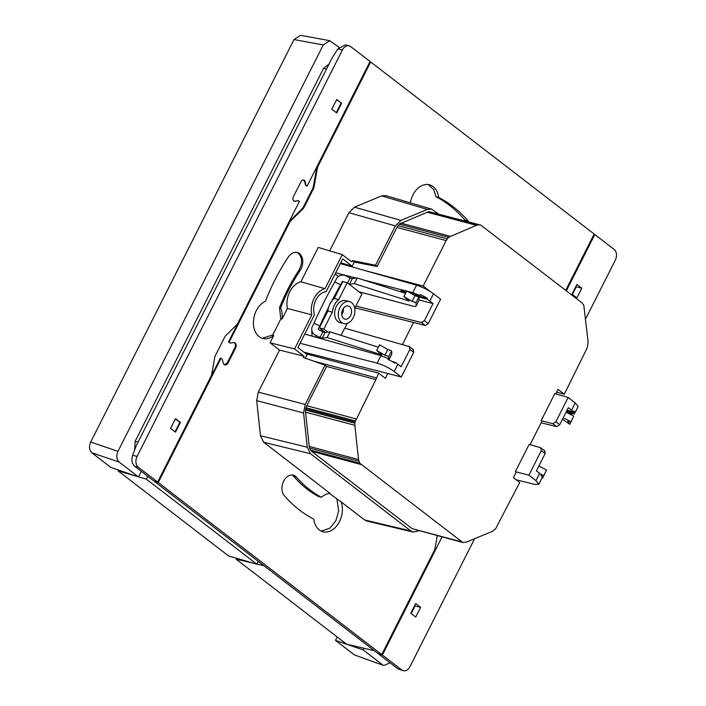 <?xml version="1.0" encoding="UTF-8"?>
<svg xmlns="http://www.w3.org/2000/svg" width="706" height="706" viewBox="0 0 706 706"><rect width="100%" height="100%" fill="white"/><g stroke="black" fill="none" stroke-linecap="round" stroke-linejoin="round"><path stroke-width="1.06" d="M328.722 307.039A54.035 5.904 115.5 0 0 319.836 325.951L314.02 323.18L312.484 326.207A7.025 6.839 -2.5 0 0 315.688 335.359L320.047 337.442A2.7 0.538 -153.2 0 0 321.601 338.033A2.7 0.538 -153.2 0 0 322.263 338.13L327.143 337.521L381.884 354.915L376.704 350.45L384.938 355.224L388.794 356.451L388.935 359.725A10.811 2.162 26.8 0 1 388.927 359.866M378.345 347.211L330.002 331.855L325.131 332.455A2.7 0.538 26.8 0 1 324.469 332.367A2.7 0.538 26.8 0 1 322.916 331.767L318.547 329.684A0.538 0.529 -2.5 0 1 318.309 328.978L319.836 325.951M342.948 309.043A6.751 4.792 104.9 0 0 344.872 319.121A6.751 4.792 104.9 0 0 350.282 316.138A6.751 4.792 104.9 0 0 348.349 306.069A6.751 4.792 104.9 0 0 342.948 309.043M343.416 308.337A6.751 4.792 -75.1 0 1 342.181 313.985A6.751 4.792 -75.1 0 1 341.722 314.682M352.771 318.556A11.349 8.048 104.9 0 0 349.541 301.63A11.349 8.048 104.9 0 0 340.451 306.625A11.349 8.048 104.9 0 0 343.69 323.551A11.349 8.048 104.9 0 0 352.771 318.556M349.541 301.63L345.861 300.65A11.349 8.048 104.9 0 0 336.78 305.645A11.349 8.048 104.9 0 0 340.01 322.571L343.69 323.551M347.537 323.304A14.588 10.352 -75.1 0 1 347.175 323.604L344.846 328.219M555.737 393.877L558.005 389.377L564.288 394.213L587.224 347.855L588.133 342.066L583.8 305.274L582.018 302.892L480.751 225.082L428.78 211.615L399.252 224.12L396.878 227.411L377.136 266.48L375.53 265.244L352.373 260.585L351.72 261.891L342.251 254.601L318.247 247.418L300.888 281.791A19.309 13.705 104.9 0 0 287.421 308.443L282.073 319.041A19.671 13.952 104.9 0 0 280.67 307.878A150.343 106.677 -75.1 0 1 300.147 270.486A11.614 8.243 104.9 0 0 299.397 253.542A11.614 8.243 104.9 0 0 297.261 252.483A11.614 8.243 104.9 0 0 288.392 256.922A173.579 123.162 -75.1 0 0 265.456 301.224A19.671 13.952 104.9 0 0 253.833 318.15A19.671 13.952 104.9 0 0 259.137 336.674A19.671 13.952 104.9 0 0 262.756 338.483A19.671 13.952 104.9 0 0 273.778 335.456L270.063 342.816L279.532 350.105L258.308 392.121L305.195 404.485L325.06 365.152L326.604 366.449L375.892 379.59L354.986 422.029L354.844 425.294L358.533 459.562L359.786 463.215L462.792 542.508L466.587 542.049L492.55 531.3L495.577 528.891L519.704 482.472L513.421 477.635L516.139 472.27L515.371 471.679L529.156 444.392L540.664 447.736L544.97 450.931M300.147 270.486L298.991 270.177C302.618 263.347 302.415 257.708 298.382 253.277L296.767 252.369M283.644 481.201A11.614 8.243 104.9 0 0 284.28 495.621A173.579 123.162 -75.1 0 0 313.782 519.157A19.671 13.952 104.9 0 0 322.924 531.75A19.671 13.952 104.9 0 0 339.48 521.593A19.671 13.952 104.9 0 0 341.113 501.86L364.623 519.96L410.839 530.965L310.49 453.72L263.7 442.265L330.143 493.415A19.671 13.952 104.9 0 0 321.459 497.271A150.343 106.677 -75.1 0 1 296.582 477.238A11.614 8.243 104.9 0 0 293.422 475.2A11.614 8.243 104.9 0 0 283.644 481.201M321.239 531.141L330.037 528.062L335.897 520.64L338.721 510.95L336.921 499.221M468.837 221.887A11.614 8.243 104.9 0 0 468.14 220.943L464.892 220.078C456.385 210.106 446.757 202.313 435.99 196.7L433.758 189.623L428.251 184.557M465.572 221.013L464.892 220.078M410.371 202.851A19.671 13.952 104.9 0 1 412.931 194.971A19.671 13.952 104.9 0 1 429.495 184.804A19.671 13.952 104.9 0 1 438.638 197.406L435.99 196.7M224.526 364.781L227.297 362.76L234.886 347.731C235.751 345.631 235.592 343.963 234.392 342.737L234.057 342.525M169.431 458.653L220.378 358.092L222.258 359.328L223.237 363.016A3.786 2.683 104.9 0 0 224.887 364.923A3.786 2.683 104.9 0 0 228.073 362.963L235.663 347.943A3.786 2.683 104.9 0 0 235.124 342.931A3.786 2.683 104.9 0 0 234.427 342.586A3.786 2.683 104.9 0 0 233.571 342.551L230.341 343.09L228.497 342.022L230.235 343.045M307.039 186.252L370.05 61.501L350.697 46.605A8.101 5.754 104.9 0 0 349.205 45.864L345.49 44.875L337.909 48.855L332.085 58.024L136.364 445.495L132.64 455.229C131.254 459.862 131.907 463.507 134.581 466.172L138.261 467.151L157.614 482.048L211.544 375.292L214.924 356.459L225.143 336.224L237.357 324.186L299.397 201.369L298.77 200.892A1.077 0.768 -75.1 0 0 298.329 200.778L295.223 201.325A3.239 2.303 -75.1 0 1 294.481 201.298A3.239 2.303 -75.1 0 1 293.89 200.998A3.239 2.303 -75.1 0 1 293.422 196.709L301.012 181.68A3.239 2.303 -75.1 0 1 303.748 180.004A3.239 2.303 -75.1 0 1 305.168 181.636L306.139 185.325A1.077 0.768 -75.1 0 0 306.413 185.766L305.795 185.607L305.53 185.166L306.139 185.325M566.08 412.136L573.757 416.143L570.889 421.809L563.212 417.811M572.584 418.455L569.83 424.306L567.818 421.191L570.889 421.809M562.47 419.276L569.83 424.306M541.502 475.235L543.682 475.676L540.452 474M542.093 477.803L542.623 478.174L542.19 477.503M538.863 466.004L546.541 470.011L543.682 475.676M545.376 472.323L542.623 478.174M355.136 307.851L413.557 322.457L402.367 344.616M118.493 470.037L118.07 470.876L228.55 555.922L256.825 564.191L146.345 479.145L138.535 476.859M136.567 476.285L118.07 470.876M146.345 479.145L147.766 476.321M565.718 290.342L594.17 234.03L370.685 61.987L317.594 167.093L316.95 166.916L313.111 187.752L302.892 207.979L289.46 221.331L228.497 342.022M316.95 166.916L357.995 85.364M303.465 179.959L304.595 181.486L305.53 185.166M298.329 200.778L294.208 201.201M331.802 109.218L336.7 99.52L341.607 103.297L336.7 112.995L331.802 109.218M336.621 99.687L341.607 103.297M341.069 103.164L336.268 112.66M180.401 422.426L175.494 432.125L170.596 428.357L175.494 418.658L180.401 422.426L179.862 422.294L175.062 431.79M134.581 466.172L153.943 481.068L157.614 482.048M138.261 467.151A8.101 5.754 -75.1 0 1 137.105 456.42L342.375 50.047L337.909 48.855M349.205 45.864A8.101 5.754 104.9 0 0 342.375 50.047M138.491 476.947L119.129 462.042C116.499 459.394 116.119 455.82 117.981 451.31L90.695 442.062C88.832 446.571 89.212 450.146 91.842 452.793L110.771 467.363L138.491 476.947L141.315 471.352M179.862 422.294L175.415 418.826M337.221 636.997L335.518 640.377L354.447 654.947L383.782 665.511L390.047 662.819M383.782 665.511L354.447 654.947M364.075 648.293L363.237 649.952L382.599 664.858M363.237 649.952L346.584 644.199M374.277 650.676L346.575 644.199L335.518 640.377M346.575 644.199L236.095 559.152L236.519 558.252M370.685 61.987L369.909 61.784M154.685 481.263L158.25 482.533L381.734 654.568L378.054 653.588L154.57 481.554M221.022 358.26L158.25 482.533M437.296 535.713L434.825 549.471L381.734 654.568M306.016 353.785L378.69 373.156L375.892 379.59M303.915 352.162L387.788 373.465L385.352 378.292L378.69 373.156M428.974 290.766L429.425 291.04M362.769 269.948L423.185 286.054L429.495 290.907M530.082 444.656L541.908 421.253L541.14 420.67L554.81 393.613L568.171 397.443L575.24 402.888L578.117 406.488L574.808 413.045A13.511 2.7 -153.2 0 0 573.89 411.113L573.493 411.907L571.551 410.195L575.24 402.888M479.418 224.711L476.382 225.329L448.548 237.269L446.174 240.561L423.185 286.054M425.277 325.492L421.411 322.518L424.421 320.648L428.26 323.595L425.277 325.492L413.557 322.457M413.125 349.549L413.716 352.382L409.886 349.426L401.14 366.732L397.91 364.243L394.222 371.55L401.29 376.995L387.788 373.465M396.878 227.411L446.174 240.561M377.136 266.48L354.271 262.05L352.179 266.188L340.76 262.764M305.274 358.18L307.084 354.597L297.923 347.555L314.479 314.788A15.453 10.969 -75.1 0 1 326.154 291.666L342.71 258.899L352.179 266.188M556.602 392.165L564.288 394.213M313.711 361.154L376.316 377.851M428.78 211.615L478.068 224.755M427.086 212.179L476.382 225.329M400.779 223.087L450.075 236.228M399.252 224.12L448.548 237.269M397.884 225.629L447.18 238.769M326.604 366.449L306.757 405.729L356.053 418.879M306.757 405.729L305.972 407.733L355.268 420.882M305.972 407.733L305.698 408.889L354.986 422.029M305.698 408.889L305.539 410.027L354.827 423.168M305.539 410.027L305.548 412.154L354.844 425.294M305.548 412.154L309.237 446.421L358.533 459.562M309.237 446.421L309.563 448.072L358.86 461.221M309.563 448.072L310.49 450.075L359.786 463.215M310.49 450.075L311.699 451.372L360.995 464.513M311.699 451.372L412.092 528.644L461.38 541.784M412.092 528.644L462.792 542.508M302.892 207.979L303.633 208.182L313.852 187.946L313.111 187.752M289.46 221.331L290.104 221.507L303.633 208.182M313.852 187.946L317.594 167.093M290.104 221.507L229.141 342.198M438.232 213.724L431.595 209.117L427.386 209.417L400.884 220.387L395.395 225.911L348.94 212.691L329.676 250.842M348.94 212.691L354.43 207.167L400.884 220.387M427.386 209.417L381.637 195.906L354.43 207.167M381.637 195.906L385.847 195.606L431.595 209.117M438.638 197.406A173.579 123.162 -75.1 0 1 468.14 220.943M410.839 530.965L413.081 532.042L366.864 521.037L364.623 519.96M263.7 442.265L260.479 435.752L307.269 447.207L310.49 453.72M305.195 404.485L303.589 412.992L256.702 400.629L260.479 435.752M256.702 400.629L258.308 392.121M321.459 497.271L318.318 496.433C309.263 491.597 301.144 484.96 293.952 476.532L292.09 475.006M341.113 501.86L329.437 493.459M298.991 270.177C291.331 281.694 284.845 294.155 279.523 307.578L280.67 307.878M262.208 338.315L272.772 334.918M280.776 319.068L279.523 307.578M273.778 335.456L272.631 335.191L280.97 318.688L282.073 319.041M325.06 365.152L303.412 357.527L304.065 356.221L294.596 348.932L270.063 342.816M294.596 348.932L311.823 314.832A18.7 13.264 -75.1 0 1 325.025 288.701L342.251 254.601M287.421 308.443L311.823 314.832M352.373 260.585L354.271 262.05M375.53 265.244L395.395 225.911M303.589 412.992L307.269 447.207M413.081 532.042L419.011 530.833M325.025 288.701L300.888 281.791M304.065 356.221L279.532 350.105M394.222 371.55C388.918 367.764 383.226 364.967 377.163 363.149L300.085 343.275M409.886 349.426L409.251 346.575L344.687 328.175L341.06 335.359M401.29 376.995L413.716 352.382M421.411 322.518L355.877 306.033L361.922 294.067L347.211 282.744L338.686 299.618A14.588 10.352 -75.1 0 0 332.341 312.184L323.825 329.058L327.805 332.12M354.765 308.584L355.877 306.033M407.486 291.322L412.754 292.681L416.549 285.171L340.336 263.594M416.549 285.171C422.559 287.113 428.207 289.981 433.502 293.775L429.813 301.083L433.052 303.571L424.421 320.648M428.26 323.595L440.57 299.22L433.502 293.775M541.131 422.788L556.69 426.653L559.69 424.774L568.321 407.697L571.551 410.195M559.69 424.774L555.86 421.817L552.824 423.679L541.14 420.67M555.86 421.817L568.171 397.443M516.21 479.78L534.68 484.404L538.802 484.325L535.96 480.654L539.649 473.347L541.59 475.05L541.193 475.844A13.511 2.7 26.8 0 1 542.111 477.777L538.802 484.325M515.371 471.679L528.891 475.217L535.96 480.654M528.891 475.217L541.317 450.604L545.156 453.552L544.538 450.71M540.664 447.736L541.317 450.604M335.685 272.807L356.221 278.111M363.546 279.991L406.674 291.11M429.813 301.083L427.024 299.159L427.43 298.364A13.511 2.7 -153.2 0 0 420.626 294.64L420.202 295.47L412.754 292.681M419.002 299.988L433.052 303.571M325.325 332.429L319.403 327.875L323.825 329.058M347.211 282.744L342.798 281.57L334.273 298.444A14.588 10.352 104.9 0 0 327.928 311.002L319.403 327.875M413.548 349.761L409.251 346.575M304.745 334.062L380.958 355.639L388.344 358.551L387.921 359.38A13.511 2.7 26.8 0 1 394.725 363.096L395.122 362.31L397.91 364.243M568.833 413.575L574.252 414.051L574.666 413.222A13.511 2.7 -153.2 0 0 574.808 413.045M539.649 473.347L536.41 470.858L545.156 453.552M542.173 477.556L542.058 477.044M418.879 297.085L427.024 299.159M406.268 291.931L400.823 290.819L402.552 292.39M420.202 295.47L410.301 292.955M391.839 361.393L395.122 362.31M566.15 411.995L574.252 414.051M573.493 411.907L567.024 410.257M402.508 290.978A3.239 0.653 -153.2 0 0 405.915 292.619M427.43 298.364L412.992 294.517M334.273 298.444L338.686 299.618M332.341 312.184L327.928 311.002M566.609 411.077L574.666 413.222M236.095 559.152L253.648 563.256M256.905 564.023L263.797 565.638M134.661 449.951L135.137 441.347L323.542 68.358L329.049 64.034M256.825 564.191L258.246 561.367M90.695 442.062L294.005 39.562L300.518 35.3L329.755 40.692L323.251 44.955L117.981 451.31M339.101 47.311L329.755 40.692M572.425 294.446L576.272 286.821L575.867 286.512M411.219 613.576L415.066 605.96L414.66 605.651M576.272 286.821L581.815 288.207L576.917 297.906L572.019 294.128L576.917 284.439L581.815 288.207M415.71 617.044L410.813 613.267L415.71 603.568L420.608 607.345L415.71 617.044M420.608 607.345L415.066 605.96M442.018 536.966L382.37 655.053L378.69 654.074L398.043 668.979L403.214 670.7A8.101 5.754 104.9 0 0 410.036 666.517L474.582 538.74M398.043 668.979L401.723 669.959L382.37 655.053M401.723 669.959A8.101 5.754 104.9 0 0 403.214 670.7M566.353 290.828L594.796 234.516L614.158 249.412A8.101 5.754 -75.1 0 1 615.305 260.143L585.636 318.891M594.796 234.516L594.028 234.304M338.377 276.549L335.076 274.007M388.935 359.725L391.804 354.059L391.662 350.785L387.806 349.558L379.572 344.784L376.704 350.45M391.804 354.059A10.811 2.162 26.8 0 1 391.751 354.297L388.944 359.875M330.002 331.855L327.143 337.521M387.806 349.558L384.938 355.224M391.662 350.785L388.794 356.451M314.02 323.18A54.035 5.904 -64.5 0 1 334.829 281.985L340.645 284.756L342.172 281.729L342.216 282.718M340.645 284.756A54.035 5.904 115.5 0 0 331.749 301.065M321.539 329.525L320.895 330.805M328.034 310.137A8.375 0.918 115.5 0 0 327.037 312.767M343.407 281.729L342.895 281.491A0.538 0.529 -2.5 0 0 342.172 281.729M349.161 284.244A2.7 0.538 26.8 0 0 349.47 284.262L354.35 283.653L409.101 301.047L403.911 296.582L412.154 301.356L416.01 302.583L416.152 305.857A10.811 2.162 -153.2 0 1 416.099 306.104A10.811 2.162 -153.2 0 1 412.772 306.095L358.869 291.719M334.829 281.985L336.356 278.949A7.025 6.839 -2.5 0 1 345.763 275.817L350.123 277.899A2.7 0.538 26.8 0 0 352.338 278.588L357.218 277.988L405.553 293.343M416.099 306.104L418.967 300.429A10.811 2.162 -153.2 0 0 419.011 300.191L418.87 296.917L415.013 295.69L406.78 290.916L403.911 296.582M416.01 302.583L418.87 296.917M412.154 301.356L415.013 295.69M354.35 283.653L357.218 277.988M325.131 332.455L322.263 338.13M235.663 347.943L234.886 347.731M295.223 201.325L294.649 201.175M305.168 181.636L304.595 181.486M306.413 185.766L305.795 185.607M137.105 456.42L132.64 455.229M228.073 362.963L227.297 362.76M296.582 477.238L293.952 476.532M552.824 423.679L556.69 426.653M377.163 363.149L380.958 355.639M135.137 441.347L138.058 442.141M326.499 69.082L323.542 68.358M91.842 452.793L119.129 462.042M323.251 44.955L294.005 39.562M318.327 329.481L318.309 328.978M320.047 337.442L322.916 331.767M315.688 335.359L315.767 337.186M416.152 305.857L419.011 300.191M349.47 284.262L352.338 278.588M347.546 283L350.123 277.899M298.576 200.786L297.958 200.628M230.341 343.09L229.671 342.913M311.77 329.517L312.034 335.606"/></g></svg>
